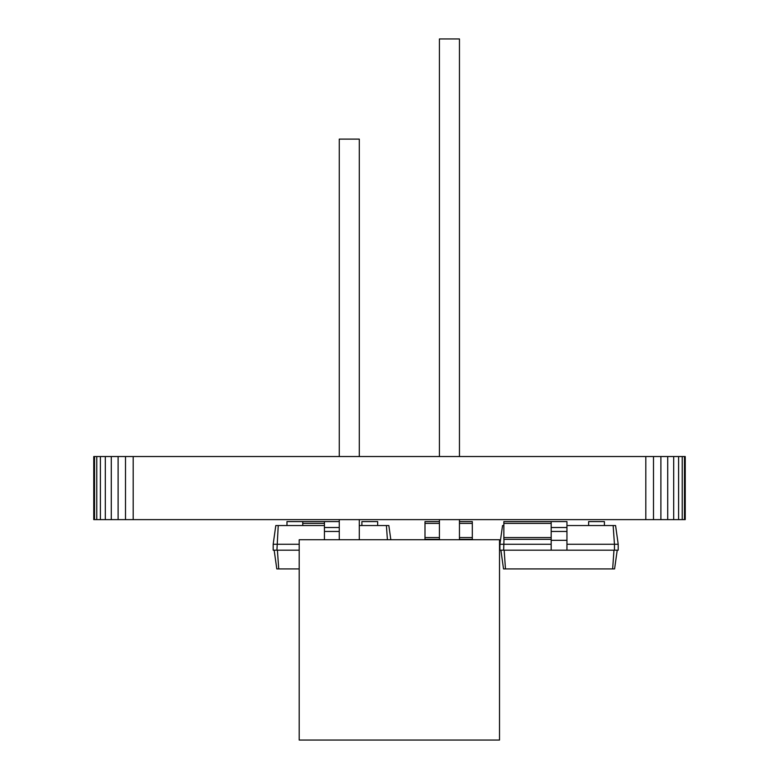 <?xml version="1.0" encoding="UTF-8"?>
<svg xmlns="http://www.w3.org/2000/svg" width="779" height="779" viewBox="0 0 779 779"><rect width="100%" height="100%" fill="white"/><g stroke="black" fill="none" stroke-linecap="round" stroke-linejoin="round"><path stroke-width="1.17" d="M499.514 539.74L299.204 539.74L299.204 740.05L499.514 740.05L499.514 539.74M439.424 539.74L439.424 519.622M439.424 456.533L439.424 38.95L459.454 38.95L459.454 456.533M459.454 539.74L459.454 519.622M359.294 539.74L359.294 519.622M359.294 456.533L359.294 139.11L339.264 139.11L339.264 456.533M339.264 539.74L339.264 519.622M439.424 521.599L424.993 521.599L439.424 521.599L424.993 521.599L424.993 539.341L439.424 539.341M459.454 523.371L472.308 523.371L472.308 539.341L459.454 539.341M472.308 523.371L472.308 521.599L459.454 521.599M324.434 539.74L324.434 521.599L296.838 521.599M551.172 521.599L551.172 539.341L503.857 539.341L503.857 521.599L566.946 521.599L566.946 550.188L618.205 550.188L618.205 544.268L615.576 525.543L613.141 525.543L614.456 544.268L618.205 544.268M503.857 525.543L502.543 525.543L499.914 544.268L551.172 544.268M566.946 525.543L613.141 525.543M504.003 539.341L503.653 550.188L566.946 550.188L551.172 550.188L551.172 540.324L566.946 540.324M499.914 544.268L499.914 550.188L503.653 550.188M566.946 544.268L614.456 544.268L614.456 550.188M500.897 550.188L503.526 568.913L614.582 568.913L617.221 550.188M551.172 539.341L551.172 540.324M604.407 525.543L604.407 521.599L588.632 521.599L588.632 525.543M504.149 550.188L505.464 568.913M613.969 550.188L612.654 568.913M551.172 527.51L566.946 527.51M324.434 525.543L275.805 525.543L273.176 544.268L299.204 544.268M359.294 525.543L388.838 525.543L390.834 539.74M278.239 525.543L276.925 550.188L299.204 550.188M273.176 544.268L273.176 550.188L276.925 550.188M386.413 525.543L387.406 539.74M274.159 550.188L276.798 568.913L299.204 568.913M377.669 525.543L377.669 521.599L361.894 521.599L361.894 525.543M286.974 525.543L286.974 521.599L302.749 521.599L302.749 525.543M277.412 550.188L278.726 568.913M324.434 527.51L339.264 527.51M324.434 521.599L339.264 521.599M94.522 456.533L94.522 519.622L93.762 519.622L93.762 456.533L653.503 456.533L653.503 519.622L685.238 519.622L685.238 456.533L684.478 456.533L684.478 519.622M653.503 456.533L660.894 456.533L660.894 519.622M645.81 456.533L645.81 519.622L653.503 519.622M660.894 456.533L667.71 456.533L667.71 519.622M667.71 456.533L684.478 456.533M94.522 519.622L645.81 519.622M133.19 456.533L133.19 519.622M673.689 456.533L673.689 519.622M125.497 456.533L125.497 519.622M678.597 456.533L678.597 519.622M118.106 456.533L118.106 519.622M682.238 456.533L682.238 519.622M111.29 456.533L111.29 519.622M105.311 456.533L105.311 519.622M100.403 456.533L100.403 519.622M96.762 456.533L96.762 519.622M424.993 523.371L439.424 523.371M424.993 537.568L439.424 537.568M459.454 537.568L472.308 537.568M324.434 523.371L302.749 523.371M551.172 523.371L503.857 523.371M551.172 537.568L503.857 537.568M551.172 531.453L566.946 531.453M324.434 531.453L339.264 531.453"/></g></svg>
